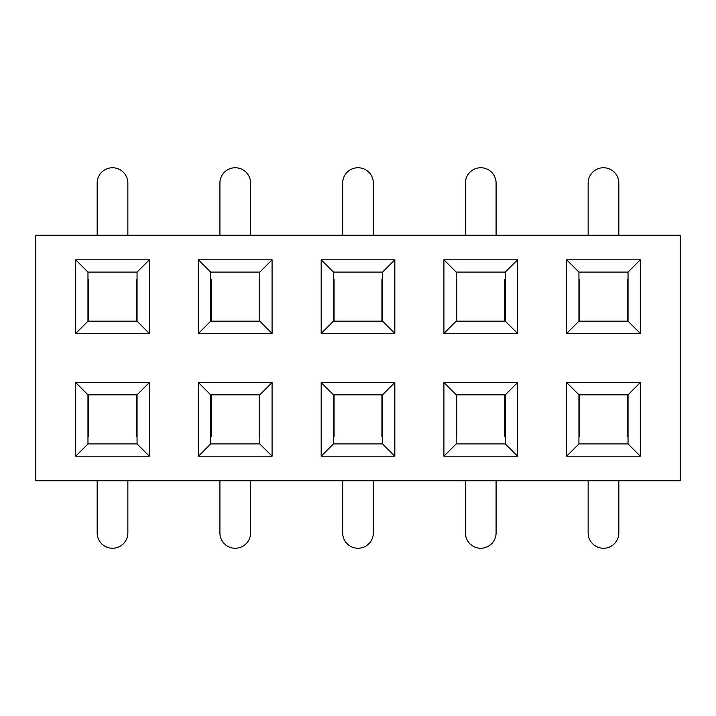 <?xml version="1.0" encoding="UTF-8"?>
<svg xmlns="http://www.w3.org/2000/svg" width="716" height="716" viewBox="0 0 716 716"><rect width="100%" height="100%" fill="white"/><g stroke="black" fill="none" stroke-linecap="round" stroke-linejoin="round"><path stroke-width="1.07" d="M578.94 443.92L628.03 443.92L628.03 394.82L578.94 394.82L578.94 443.92L566.66 456.19L566.66 382.55L640.31 382.55L640.31 456.19L566.66 456.19M394.82 456.19L321.18 456.19L321.18 382.55L394.82 382.55L394.82 456.19L382.55 443.92L382.55 394.82L333.45 394.82L333.45 443.92L382.55 443.92M149.34 456.19L75.69 456.19L75.69 382.55L149.34 382.55L149.34 456.19L137.06 443.92L137.06 394.82L87.97 394.82L87.97 443.92L137.06 443.92M517.57 333.45L443.92 333.45L443.92 259.81L517.57 259.81L517.57 333.45L505.29 321.18L505.29 272.08L456.19 272.08L456.19 321.18L505.29 321.18M272.08 333.45L198.43 333.45L198.43 259.81L272.08 259.81L272.08 333.45L259.81 321.18L259.81 272.08L210.71 272.08L210.71 321.18L259.81 321.18M35.8 235.26L680.2 235.26L680.2 480.74L35.8 480.74L35.8 235.26M149.34 333.45L75.69 333.45L75.69 259.81L149.34 259.81L149.34 333.45L137.06 321.18L137.06 272.08L87.97 272.08L87.97 321.18L137.06 321.18M394.82 333.45L321.18 333.45L321.18 259.81L394.82 259.81L394.82 333.45L382.55 321.18L382.55 272.08L333.45 272.08L333.45 321.18L382.55 321.18M640.31 333.45L566.66 333.45L566.66 259.81L640.31 259.81L640.31 333.45L628.03 321.18L628.03 272.08L578.94 272.08L578.94 321.18L628.03 321.18M272.08 456.19L198.43 456.19L198.43 382.55L272.08 382.55L272.08 456.19L259.81 443.92L259.81 394.82L210.71 394.82L210.71 443.92L259.81 443.92M517.57 456.19L443.92 456.19L443.92 382.55L517.57 382.55L517.57 456.19L505.29 443.92L505.29 394.82L456.19 394.82L456.19 443.92L505.29 443.92M137.06 272.08L149.34 259.81M87.97 321.18L75.69 333.45M75.69 259.81L87.97 272.08M259.81 272.08L272.08 259.81M210.71 321.18L198.43 333.45M198.43 259.81L210.71 272.08M382.55 272.08L394.82 259.81M333.45 321.18L321.18 333.45M321.18 259.81L333.45 272.08M505.29 272.08L517.57 259.81M456.19 321.18L443.92 333.45M443.92 259.81L456.19 272.08M628.03 272.08L640.31 259.81M578.94 321.18L566.66 333.45M566.66 259.81L578.94 272.08M149.34 382.55L137.06 394.82M87.97 443.92L75.69 456.19M75.69 382.55L87.97 394.82M272.08 382.55L259.81 394.82M210.71 443.92L198.43 456.19M198.43 382.55L210.71 394.82M394.82 382.55L382.55 394.82M333.45 443.92L321.18 456.19M321.18 382.55L333.45 394.82M517.57 382.55L505.29 394.82M456.19 443.92L443.92 456.19M443.92 382.55L456.19 394.82M640.31 382.55L628.03 394.82M640.31 456.19L628.03 443.92M566.66 382.55L578.94 394.82M127.86 480.74L127.86 532.91A15.34 15.34 0 0 1 112.51 548.25A15.34 15.34 0 0 1 97.17 532.91L97.17 480.74M87.97 436.554L88.578 436.554L88.578 394.82M136.452 394.82L136.452 436.554L137.06 436.554M97.17 235.26L97.17 183.09A15.34 15.34 0 0 1 112.51 167.75A15.34 15.34 0 0 1 127.86 183.09L127.86 235.26M137.06 279.446L136.452 279.446L136.452 321.18M88.578 321.18L88.578 279.446L87.97 279.446M250.6 480.74L250.6 532.91A15.34 15.34 0 0 1 235.26 548.25A15.34 15.34 0 0 1 219.91 532.91L219.91 480.74M210.71 436.554L211.318 436.554L211.318 394.82M259.192 394.82L259.192 436.554L259.81 436.554M373.34 480.74L373.34 532.91A15.34 15.34 0 0 1 358 548.25A15.34 15.34 0 0 1 342.66 532.91L342.66 480.74M333.45 436.554L334.068 436.554L334.068 394.82M381.932 394.82L381.932 436.554L382.55 436.554M496.09 480.74L496.09 532.91A15.34 15.34 0 0 1 480.74 548.25A15.34 15.34 0 0 1 465.4 532.91L465.4 480.74M456.19 436.554L456.808 436.554L456.808 394.82M504.682 394.82L504.682 436.554L505.29 436.554M618.83 480.74L618.83 532.91A15.34 15.34 0 0 1 603.49 548.25A15.34 15.34 0 0 1 588.14 532.91L588.14 480.74M578.94 436.554L579.548 436.554L579.548 394.82M627.422 394.82L627.422 436.554L628.03 436.554M219.91 235.26L219.91 183.09A15.34 15.34 0 0 1 235.26 167.75A15.34 15.34 0 0 1 250.6 183.09L250.6 235.26M259.81 279.446L259.192 279.446L259.192 321.18M211.318 321.18L211.318 279.446L210.71 279.446M342.66 235.26L342.66 183.09A15.34 15.34 0 0 1 358 167.75A15.34 15.34 0 0 1 373.34 183.09L373.34 235.26M382.55 279.446L381.932 279.446L381.932 321.18M334.068 321.18L334.068 279.446L333.45 279.446M465.4 235.26L465.4 183.09A15.34 15.34 0 0 1 480.74 167.75A15.34 15.34 0 0 1 496.09 183.09L496.09 235.26M505.29 279.446L504.682 279.446L504.682 321.18M456.808 321.18L456.808 279.446L456.19 279.446M588.14 235.26L588.14 183.09A15.34 15.34 0 0 1 603.49 167.75A15.34 15.34 0 0 1 618.83 183.09L618.83 235.26M628.03 279.446L627.422 279.446L627.422 321.18M579.548 321.18L579.548 279.446L578.94 279.446"/></g></svg>
